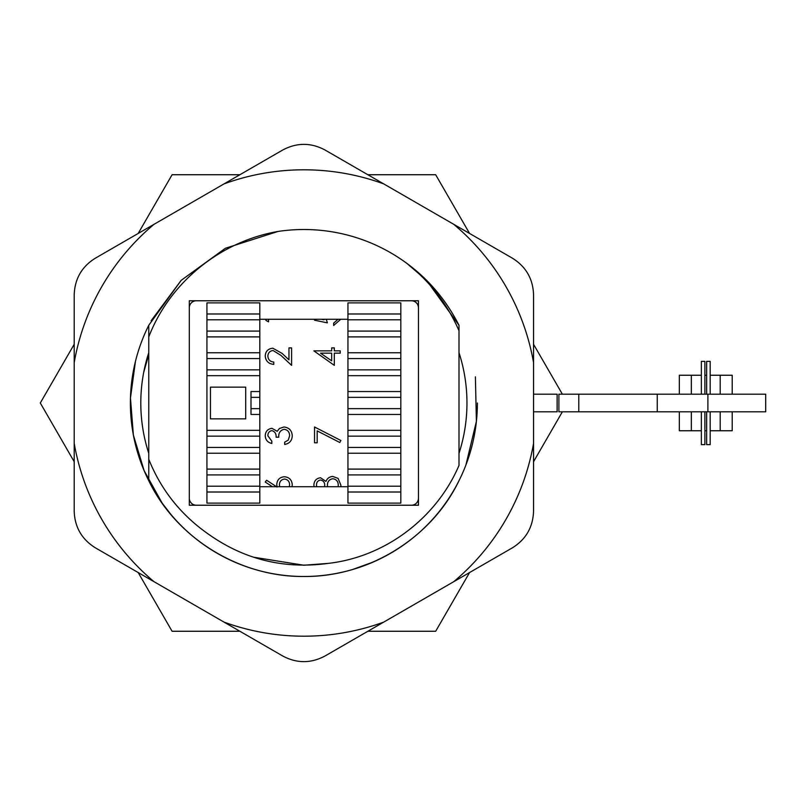 <?xml version="1.0" encoding="UTF-8"?>
<svg xmlns="http://www.w3.org/2000/svg" width="806" height="806" viewBox="0 0 806 806"><rect width="100%" height="100%" fill="white"/><g stroke="black" fill="none" stroke-linecap="round" stroke-linejoin="round"><path stroke-width="1.21" d="M239.896 631.269L172.091 631.269L138.189 572.542M74.202 461.717L40.3 403L74.202 344.283M469.576 572.542L435.673 631.269L367.858 631.269M562.366 411.816L533.552 461.717M148.767 354.479L143.69 372.422M426.555 280.327L458.997 325.292L426.555 280.327L406.889 263.401C429.991 281.566 447.36 304.013 458.997 330.722L458.997 465.435C436.509 517.996 385.439 556.976 328.072 563.404C283.833 569.389 243.664 559.424 207.555 533.532C180.604 514.49 161.009 489.746 148.767 459.299L148.767 336.918C169.723 282.493 220.159 241.437 278.01 231.453L225.388 248.278L181.199 280.327L148.767 325.292L148.767 336.918M148.767 480.708C176.484 538.398 239.825 577.106 303.882 576.492C367.929 577.106 431.27 538.398 458.997 480.708C431.27 538.398 367.929 577.106 303.882 576.492C239.825 577.106 176.484 538.398 148.767 480.708L148.767 459.299M458.997 330.722L458.997 325.292C446.252 300.245 428.883 279.611 406.889 263.401A173.492 173.492 0 0 0 278.01 231.453L225.388 248.278L181.199 280.327L151.135 320.728M418.455 505.231L418.455 300.769L189.309 300.769L189.309 505.231L418.455 505.231L418.455 300.769L189.309 300.769L189.309 505.231L418.455 505.231M303.197 565.218L324.747 563.878M253.457 557.188L303.882 565.228L328.072 563.404M458.997 453.345A163.084 163.084 0 0 0 458.997 352.655L458.997 355.506M458.997 450.494L458.997 465.435M465.928 464.951L476.396 421.357L475.389 376.845M135.448 361.38L130.461 398.023L133.373 435.059L144.083 470.563L162.046 502.914M162.51 503.569L170.842 514.359M352.272 569.61L373.198 562.044M367.858 174.731L435.673 174.731L469.576 233.458M533.552 344.283L562.366 394.184M138.189 233.458L172.091 174.731L239.896 174.731M196.352 505.231L411.403 505.231A7.053 7.053 0 0 0 418.455 498.189L418.455 307.811A7.053 7.053 0 0 0 411.403 300.769L196.352 300.769A7.053 7.053 0 0 0 189.309 307.811L189.309 498.189A7.053 7.053 0 0 0 196.352 505.231M347.95 319.277L259.814 319.277M259.814 486.723L347.95 486.723M477.374 403A173.492 173.492 0 0 1 303.882 576.492A173.492 173.492 0 0 1 148.767 325.292M148.767 453.345A163.084 163.084 0 0 1 148.767 352.655M154.057 581.71L282.725 655.993C296.789 663.509 310.894 663.509 325.03 655.993L512.404 547.818C525.945 539.395 532.998 527.174 533.552 511.175L533.552 294.825C533.028 278.886 525.975 266.675 512.404 258.182L325.03 150.007C310.965 142.491 296.86 142.491 282.725 150.007L95.36 258.182C81.819 266.605 74.767 278.826 74.202 294.825L74.202 511.175C74.726 527.114 81.779 539.325 95.36 547.818L154.057 581.71A233.206 233.206 0 0 1 74.202 443.391M383.737 622.101A233.206 233.206 0 0 1 224.028 622.101M533.552 443.391A233.206 233.206 0 0 1 453.697 581.71M453.697 224.29A233.206 233.206 0 0 1 533.552 362.609M224.028 183.899A233.206 233.206 0 0 1 383.737 183.899M74.202 362.609A233.206 233.206 0 0 1 154.057 224.29M707.89 394.184L765.7 394.184L765.7 411.816L707.89 411.816L707.89 394.184L558.89 394.184L558.89 411.816L578.789 411.816L578.789 394.184M533.552 394.184L557.127 394.184L557.127 411.816L533.552 411.816M707.89 411.816L578.789 411.816M657.253 411.816L657.253 394.184M710.177 394.184L710.177 361.36L706.65 361.36L706.65 394.184M706.65 375.243L704.887 375.243M706.65 430.757L704.887 430.757M710.177 430.757L732.211 430.757L732.211 411.816M732.211 394.184L732.211 375.243L710.177 375.243M701.361 430.757L679.327 430.757L679.327 411.816M679.327 394.184L679.327 375.243L701.361 375.243M701.361 394.184L701.361 361.36L704.887 361.36L704.887 394.184M704.887 411.816L704.887 444.64L701.361 444.64L701.361 411.816M710.177 411.816L710.177 444.64L706.65 444.64L706.65 411.816M334.309 365.36L313.877 350.862L331.669 350.862L331.669 347.9L334.309 347.9L334.309 350.862L340.233 350.862L340.233 353.169L334.309 353.169L334.309 365.36M314.038 486.723L313.877 485.041C314.139 480.759 316.355 478.321 320.546 477.746L325.916 481.394C327.246 478.341 329.523 476.689 332.747 476.427L338.077 478.371L340.898 485.192L340.807 486.723M267.864 356.111C268.166 359.718 270.141 361.713 273.798 362.065L273.798 364.372C268.579 363.949 265.728 361.148 265.234 355.99C265.577 351.245 268.126 348.655 272.871 348.222L282.1 353.421L288.961 359.859L288.961 347.9L291.601 347.9L291.601 365.36L280.962 355.396L273.083 350.529C269.819 350.932 268.086 352.796 267.864 356.111M272.418 486.723L265.234 482.028L266.625 480.245L276.529 486.723M277.012 487.046L276.77 484.376C277.173 479.711 279.712 477.162 284.377 476.749C289.243 477.202 291.873 479.882 292.256 484.789L292.024 486.723M267.864 435.784L271.824 441.164L271.824 443.471C267.723 442.504 265.527 439.955 265.234 435.814C265.456 431.452 267.683 428.943 271.914 428.308L277.193 431.311L279.39 428.52L283.964 426.989C289.183 427.613 291.953 430.575 292.256 435.885C291.994 440.691 289.465 443.552 284.679 444.459L284.679 442.151L288.226 440.136L289.616 435.845C289.576 432.087 287.762 429.9 284.186 429.296C280.276 430.243 278.463 432.882 278.745 437.205L276.105 437.205C276.317 433.749 274.917 431.553 271.904 430.616C269.204 431.18 267.864 432.903 267.864 435.784M268.529 319.277L268.529 321.856L265.889 320.355L265.889 319.277M317.171 442.806L314.531 442.806L314.531 426.989L340.898 440.499L339.8 442.494L317.171 430.888L317.171 442.806M326.289 319.277L327.387 322.853L314.531 320.214L314.531 319.277M321.382 319.277L323.931 319.791L323.79 319.277M340.747 319.277L333.644 325.483L333.644 323.176L337.996 319.277M259.814 414.455L250.998 414.455L250.998 391.545L259.814 391.545L259.814 453.234L206.93 453.234L206.93 469.102L259.814 469.102L259.814 453.234M250.998 408.642L259.814 408.642M250.998 397.358L259.814 397.358M400.824 453.234L347.95 453.234L347.95 469.102L400.824 469.102L400.824 302.885L347.95 302.885L347.95 313.987L400.824 313.987M206.93 302.885L206.93 313.987L259.814 313.987L259.814 302.885L206.93 302.885M400.824 375.677L347.95 375.677L347.95 336.898L400.824 336.898M347.95 352.766L400.824 352.766M259.814 352.766L259.814 336.898L206.93 336.898L206.93 352.766L259.814 352.766L259.814 375.677L206.93 375.677L206.93 430.323L259.814 430.323M400.824 414.455L347.95 414.455L347.95 430.323L400.824 430.323M347.95 375.677L347.95 391.545L400.824 391.545M245.709 387.132L210.457 387.132L210.457 418.868L245.709 418.868L245.709 387.132M259.814 391.545L259.814 375.677M347.95 469.102L347.95 503.115L400.824 503.115L400.824 469.102M347.95 453.234L347.95 430.323M347.95 414.455L347.95 391.545M347.95 336.898L347.95 313.987M347.95 492.013L400.824 492.013M259.814 469.102L259.814 492.013L206.93 492.013L206.93 503.115L259.814 503.115L259.814 492.013M259.814 313.987L259.814 336.898M206.93 375.677L206.93 352.766M206.93 336.898L206.93 313.987M206.93 492.013L206.93 469.102M206.93 453.234L206.93 430.323M347.95 397.358L400.824 397.358M347.95 408.642L400.824 408.642M206.93 447.421L259.814 447.421M206.93 436.137L259.814 436.137M347.95 436.137L400.824 436.137M347.95 447.421L400.824 447.421M206.93 369.863L259.814 369.863M206.93 358.579L259.814 358.579M347.95 358.579L400.824 358.579M347.95 369.863L400.824 369.863M206.93 331.085L259.814 331.085M206.93 319.801L259.814 319.801M347.95 319.801L400.824 319.801M347.95 331.085L400.824 331.085M206.93 486.199L259.814 486.199M206.93 474.915L259.814 474.915M347.95 474.915L400.824 474.915M347.95 486.199L400.824 486.199M289.273 486.723L289.616 484.658C289.435 481.363 287.732 479.499 284.518 479.056C281.254 479.55 279.551 481.484 279.4 484.859L279.662 486.723M324.516 486.723L324.747 485.071C324.627 482.22 323.196 480.547 320.456 480.044C317.765 480.608 316.456 482.31 316.506 485.172L316.677 486.723M338.137 486.723L338.258 485.172C338.208 481.434 336.384 479.288 332.797 478.734C329.352 479.338 327.548 481.434 327.387 485.021L327.558 486.723M331.669 360.826L331.669 353.169L320.506 353.169L331.669 360.826M720.191 430.757L720.191 411.816M720.191 394.184L720.191 375.243M691.347 430.757L691.347 411.816M691.347 394.184L691.347 375.243"/></g></svg>
